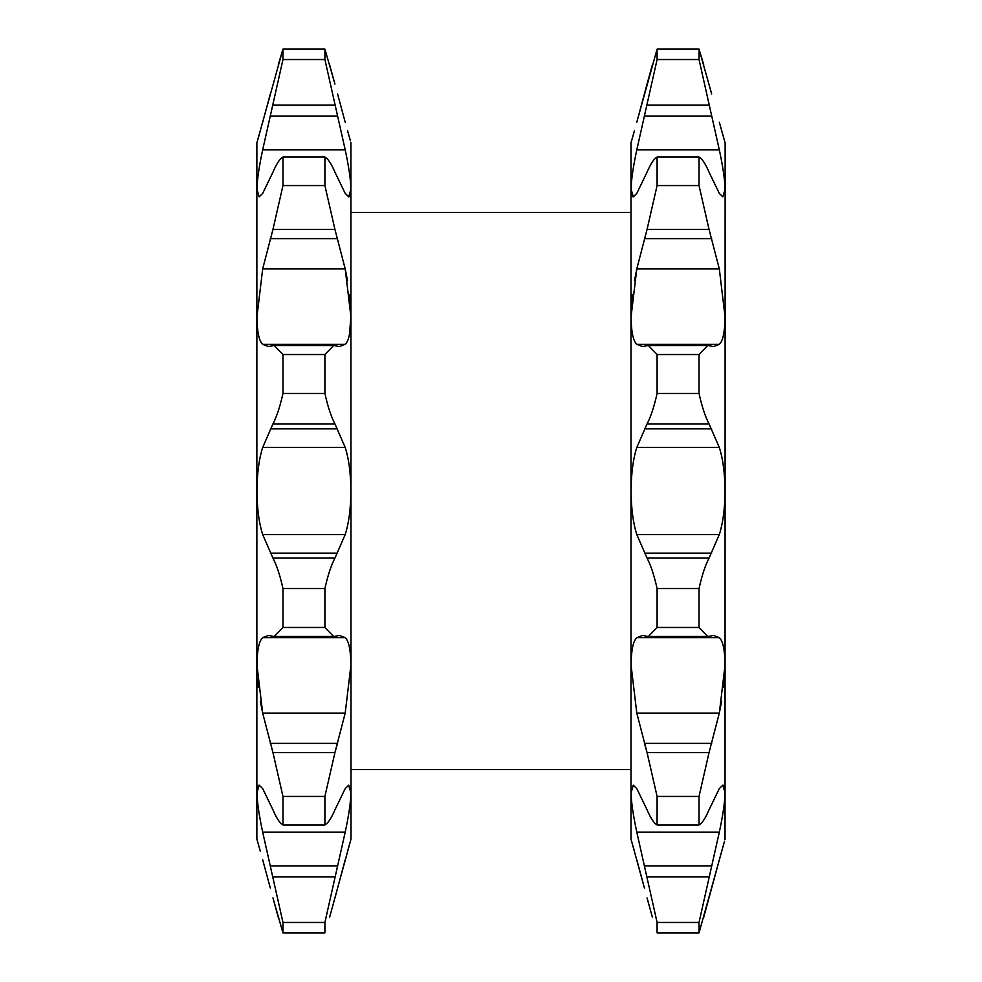 <?xml version="1.0" encoding="UTF-8"?>
<svg xmlns="http://www.w3.org/2000/svg" width="982" height="982" viewBox="0 0 982 982"><rect width="100%" height="100%" fill="white"/><g stroke="black" fill="none" stroke-linecap="round" stroke-linejoin="round"><path stroke-width="1.47" d="M636.79 713.079L719.327 713.079L709.053 752.543L699.024 796.427L657.093 796.427L647.052 752.543L636.79 713.079L631.07 665.231C631.242 650.158 633.144 640.964 636.79 637.674L642.437 635.464L648.341 636.508L657.093 627.473L699.024 627.473L707.777 636.508L713.681 635.464L719.327 637.674C722.973 640.964 724.876 650.145 725.035 665.231L719.327 713.079L721.66 701.234M699.024 922.466L657.093 922.466L636.79 832.122C633.144 815.097 631.242 801.975 631.07 792.769L633.267 785.158L636.79 788.583L647.052 809.831C650.808 818.497 654.147 823.517 657.093 824.917L699.024 824.917C701.934 823.579 705.272 818.558 709.053 809.831L719.327 788.583L722.85 785.158L725.035 792.769C724.876 801.95 722.973 815.072 719.327 832.122L699.024 922.466L699.024 932.9L724.544 841.157M634.421 130.802L630.984 142.93L630.984 839.07L644.438 888.072L636.79 859.753M723.648 687.535L724.544 678.096M631.475 194.24L632.703 196.682M721.684 130.778L724.655 141.212M631.07 142.537L631.573 140.843M711.68 93.928L699.024 49.1L699.024 59.534L719.327 149.878C722.973 166.903 724.876 180.025 725.035 189.231L722.85 196.842L719.327 193.417L709.053 172.169C705.309 163.503 701.97 158.483 699.024 157.083L699.024 185.573L709.053 229.457L719.327 268.921L725.035 316.769C724.876 331.842 722.973 341.036 719.327 344.326L713.681 346.536L719.327 344.326L636.79 344.326C633.144 341.036 631.242 331.855 631.07 316.769L636.79 268.921L647.052 229.457L657.093 185.573L699.024 185.573M699.024 157.083L657.093 157.083C654.184 158.421 650.845 163.442 647.052 172.169L636.79 193.417L633.267 196.842L631.07 189.231C631.242 180.05 633.144 166.928 636.79 149.878L657.093 59.534L699.024 59.534M260.304 851.198L256.867 839.07L256.867 142.93L282.976 49.1L282.976 59.534L262.673 149.878C259.027 166.903 257.124 180.025 256.965 189.231L259.15 196.842L262.673 193.417L272.947 172.169C276.691 163.503 280.03 158.483 282.976 157.083L282.976 185.573L272.947 229.457L262.673 268.921L256.965 316.769C257.124 331.842 259.027 341.036 262.673 344.326L268.319 346.536L274.224 345.492L282.976 354.527L282.976 393.451C280.066 406.548 276.728 416.699 272.947 423.917L262.673 447.473C259.027 458.827 257.124 473.336 256.965 491C257.124 508.651 259.027 523.16 262.673 534.527L272.947 558.083C276.691 565.178 280.03 575.342 282.976 588.549L282.976 627.473L274.224 636.508L268.319 635.464L262.673 637.674C259.027 640.964 257.124 650.145 256.965 665.231L262.673 713.079L260.34 701.234M345.21 713.079L262.673 713.079L272.947 752.543L282.976 796.427L324.907 796.427L334.948 752.543L345.21 713.079L350.93 665.231C350.758 650.158 348.856 640.964 345.21 637.674L339.563 635.464L333.659 636.508L324.907 627.473L282.976 627.473M282.976 796.427L282.976 824.917C280.066 823.579 276.728 818.558 272.947 809.831L262.673 788.583L259.15 785.158L256.965 792.769C257.124 801.95 259.027 815.072 262.673 832.122L282.976 922.466L282.976 932.9L272.947 897.892L278.311 917.397M282.976 922.466L324.907 922.466L345.21 832.122C348.856 815.097 350.758 801.975 350.93 792.769L348.733 785.158L345.21 788.583L334.948 809.831C331.192 818.497 327.853 823.517 324.907 824.917L282.976 824.917M256.965 839.463L257.456 841.157M347.567 851.222L350.537 840.788M257.358 787.76L258.585 785.318M268.491 346.536L262.673 344.326L345.21 344.326L339.563 346.536L345.21 344.326C348.856 341.036 350.758 331.855 350.93 316.769L345.21 268.921L347.542 280.766M349.531 294.477L350.427 303.904M347.579 130.802L350.427 140.843M282.976 157.083L324.907 157.083C327.816 158.421 331.155 163.442 334.948 172.169L345.21 193.417L348.733 196.842L350.93 189.231C350.758 180.05 348.856 166.928 345.21 149.878L324.907 59.534L282.976 59.534M282.976 588.549L324.907 588.549C327.816 575.452 331.155 565.301 334.948 558.083L345.21 534.527C348.856 523.173 350.758 508.664 350.93 491C350.758 473.349 348.856 458.84 345.21 447.473L334.948 423.917C331.192 416.822 327.853 406.658 324.907 393.451L282.976 393.451M258.352 687.535L257.456 678.096M270.32 888.072L262.673 859.753L270.32 888.072M350.93 142.537L351.016 839.07L329.621 917.213M324.907 588.549L324.907 627.473M324.907 796.427L324.907 824.917M324.907 922.466L324.907 932.9L282.976 932.9L324.907 932.9M334.948 897.892L345.21 859.753M270.32 743.362L337.562 743.362L335.734 749.794M719.327 122.247L725.133 142.93L725.035 839.463M699.049 49.198L703.689 64.603M713.509 346.536L707.777 345.492L699.024 354.527L699.024 393.451C701.934 406.548 705.272 416.699 709.053 423.917L719.327 447.473C722.973 458.827 724.876 473.336 725.035 491C724.876 508.651 722.973 523.16 719.327 534.527L709.053 558.083C705.309 565.178 701.97 575.342 699.024 588.549L699.024 627.473M699.024 588.549L657.093 588.549C654.184 575.452 650.845 565.301 647.052 558.083L636.79 534.527C633.144 523.173 631.242 508.664 631.07 491C631.242 473.349 633.144 458.84 636.79 447.473L647.052 423.917C650.808 416.822 654.147 406.658 657.093 393.451L699.024 393.451M699.024 354.527L657.093 354.527L657.093 393.451M657.093 354.527L648.341 345.492L642.437 346.536L636.79 344.326L642.609 346.536M657.093 157.083L657.093 185.573M699.024 49.1L657.093 49.1L657.093 59.534M657.093 49.1L636.79 122.247L647.052 84.108M647.101 83.924L652.343 64.886M719.327 268.921L636.79 268.921L634.458 280.766M632.469 294.477L631.573 303.904M711.68 743.362L644.438 743.362L646.266 749.794M647.052 897.892L652.379 917.213M634.433 851.222L631.463 840.788M657.093 922.466L657.093 932.9L699.024 932.9L657.093 932.9M657.093 796.427L657.093 824.917M657.093 588.549L657.093 627.473M699.024 796.427L699.024 824.917M721.696 851.198L703.689 917.397M724.642 787.76L723.415 785.318M350.93 316.769L349.371 335.022M350.525 194.24L349.297 196.682M334.899 83.924L329.657 64.886M337.562 93.928L345.21 122.247L337.562 93.928M282.976 49.1L324.907 49.1L334.948 84.108M324.907 49.1L324.907 59.534M324.907 157.083L324.907 185.573L282.976 185.573M262.673 268.921L345.21 268.921L334.948 229.457L324.907 185.573M282.976 354.527L324.907 354.527L333.659 345.492L339.391 346.536M324.907 354.527L324.907 393.451M260.316 130.778L257.345 141.212M270.32 93.928L262.673 122.247M282.951 49.198L278.311 64.603M636.79 637.674L719.327 637.674M636.79 149.878L719.327 149.878M345.21 832.122L262.673 832.122M345.21 534.527L262.673 534.527M334.948 558.083L272.947 558.083M337.562 553.161L270.32 553.161M345.21 447.473L262.673 447.473M337.562 428.839L270.32 428.839M334.948 423.917L272.947 423.917M337.562 238.638L270.32 238.638M334.948 229.457L272.947 229.457M345.21 149.878L262.673 149.878M337.562 116.048L270.32 116.048M334.948 105.074L272.947 105.074M334.948 876.926L272.947 876.926M337.562 865.952L270.32 865.952M334.948 752.543L272.947 752.543M345.21 637.674L262.673 637.674M647.052 423.917L709.053 423.917M644.438 428.839L711.68 428.839M636.79 447.473L719.327 447.473M636.79 534.527L719.327 534.527M644.438 553.161L711.68 553.161M647.052 558.083L709.053 558.083M644.438 238.638L711.68 238.638M647.052 229.457L709.053 229.457M644.438 116.048L711.68 116.048M647.052 105.074L709.053 105.074M647.052 876.926L709.053 876.926M644.438 865.952L711.68 865.952M636.79 832.122L719.327 832.122M647.052 752.543L709.053 752.543M630.984 769.569L351.016 769.569M333.659 345.492L274.224 345.492M333.659 636.508L274.224 636.508M630.984 212.431L351.016 212.431M648.341 345.492L707.777 345.492M648.341 636.508L707.777 636.508"/></g></svg>
